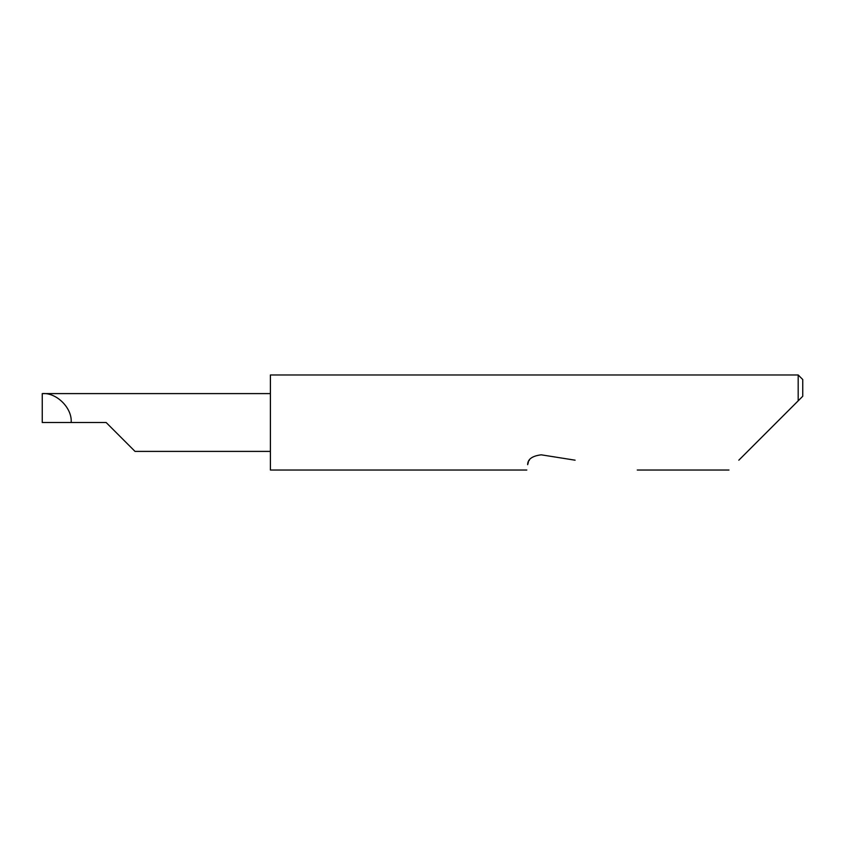 <?xml version="1.0" encoding="UTF-8"?>
<svg xmlns="http://www.w3.org/2000/svg" width="845" height="845" viewBox="0 0 845 845"><rect width="100%" height="100%" fill="white"/><g stroke="black" fill="none" stroke-linecap="round" stroke-linejoin="round"><path stroke-width="1.27" d="M738.826 460.187L798.187 400.826L798.187 374.969L270.4 374.969L270.4 470.031L526.815 470.031M529.361 460.187L529.002 460.778M528.357 462.152L527.66 464.687C526.541 471.753 526.541 471.753 527.66 464.687C527.66 459.236 532.181 455.951 541.233 454.821L575.107 460.187M106.132 422.5L135.031 451.399L106.132 422.5L135.031 451.399L106.132 422.5L71.149 422.5C72.438 408.198 56.552 392.312 42.25 393.601L270.4 393.601M71.149 422.5L42.25 422.5L42.25 393.601M802.75 396.263L798.187 400.826L802.75 396.263L802.75 379.532L798.187 374.969M728.981 470.031L637.267 470.031M135.031 451.399L270.4 451.399"/></g></svg>
